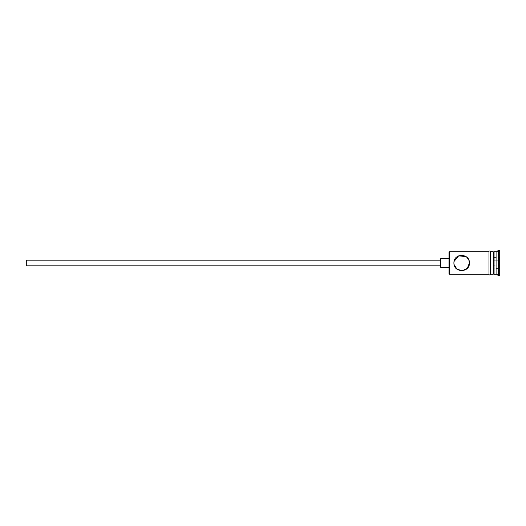 <?xml version="1.0" encoding="UTF-8"?>
<svg xmlns="http://www.w3.org/2000/svg" width="526" height="526" viewBox="0 0 526 526"><rect width="100%" height="100%" fill="white"/><g stroke="black" fill="none" stroke-linecap="round" stroke-linejoin="round"><path stroke-width="0.39" stroke-dasharray="2.63 1.97" d="M448.98 252.289L448.98 273.711M449.539 274.27L449.539 251.73M26.3 260.179L26.3 265.821M454.056 264.506L454.063 261.481M440.525 258.772L440.525 267.228M465.983 256.57L468.876 260.173M493.217 274.27L493.217 251.73M494.065 274.27L494.065 251.73M496.879 274.27L496.879 251.73M498.293 275.683L498.293 250.317M488.989 251.586L488.989 274.414M490.403 274.27L490.403 251.73L490.403 274.27M499.7 275.683L499.7 250.317M448.98 263L448.98 258.772L448.98 263M499.7 256.82L499.7 269.18L499.7 256.82L499.135 257.47L499.135 268.53L499.135 257.47L494.065 257.47L494.065 260.232L499.135 260.232L494.065 260.232L494.065 265.768L499.7 266.09L494.065 265.768L494.065 268.53L499.135 268.53L499.7 269.18M488.989 263L488.989 251.73L488.989 263M453.912 263C454.227 265.729 454.227 265.729 453.912 263C454.227 265.729 454.227 265.729 453.912 263M440.525 263L440.525 260.179L440.525 263M26.3 263L26.3 265.111L26.3 263M494.065 268.53L494.065 257.47M499.7 259.91L499.135 260.232L499.7 259.91M454.201 260.889L26.3 260.889M454.201 265.111L26.3 265.111"/><path stroke-width="0.79" d="M449.539 274.27L448.98 273.711L448.98 252.289L449.539 251.73L449.539 274.27L488.989 274.27M453.912 263C454.227 260.271 454.227 260.271 453.912 263C454.227 260.271 454.227 260.271 453.912 263C453.445 273.007 469.869 273.02 469.409 263C469.863 252.98 453.438 252.999 453.912 263M440.525 265.821L26.3 265.821L26.3 260.179L440.525 260.179M448.98 267.228L440.525 267.228L440.525 258.772L448.98 258.772M454.07 261.448L458.626 255.873L465.983 256.57M468.876 260.173L469.409 263L467.358 268.247L462.413 270.712L456.995 269.187L454.056 264.506M493.217 252.572L494.065 251.73L494.065 274.27L496.879 274.27L498.293 275.683L499.7 275.683L499.7 250.317L498.293 250.317L498.293 275.683M494.065 251.73L496.879 251.73L496.879 274.27M490.403 251.73L490.403 274.27L493.217 274.27L493.217 251.73L490.403 251.586L490.403 274.27M490.403 274.414C490.811 274.158 489.811 275.94 488.989 274.414L488.989 251.586C488.582 251.849 489.575 250.06 490.403 251.586M493.217 273.428L494.065 274.27M449.539 251.73L488.989 251.73M496.879 251.73L498.293 250.317"/></g></svg>
